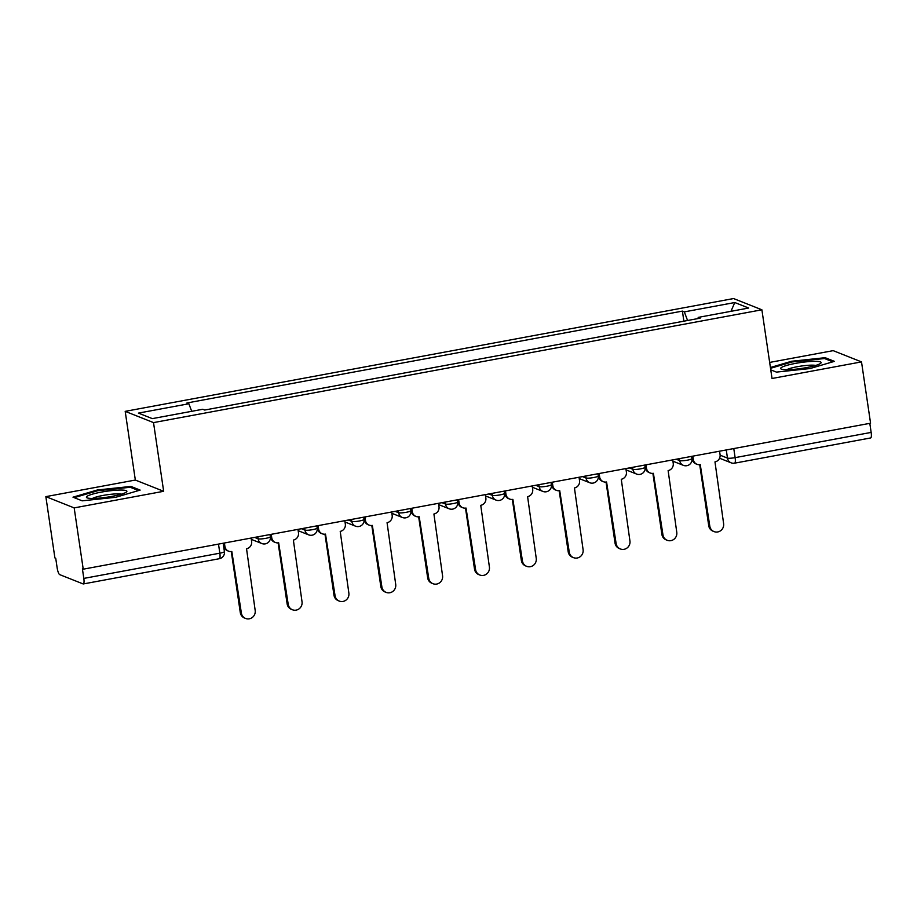 <?xml version="1.0" encoding="UTF-8"?>
<svg xmlns="http://www.w3.org/2000/svg" width="917" height="917" viewBox="0 0 917 917"><rect width="100%" height="100%" fill="white"/><g stroke="black" fill="none" stroke-linecap="round" stroke-linejoin="round"><path stroke-width="1.38" d="M45.85 496.636L74.174 507.892L83.229 569.182L870.565 423.195L861.51 361.894L772.034 378.492L761.889 309.797L733.554 298.552L125.193 411.355L135.338 480.05L45.85 496.636L54.905 557.937L55.731 558.27L57.141 567.818A6.293 1.525 -100.5 0 0 59.697 574.627L83.069 583.911A6.293 1.525 -100.5 0 0 83.309 583.946A6.293 1.525 -100.5 0 0 83.814 578.409L219.839 553.18A6.293 0.917 -8.4 0 0 224.413 551.61L223.175 543.231M861.51 361.894L833.186 350.649L769.661 362.421M74.174 507.892L163.662 491.294L153.517 422.599L761.889 309.797M83.229 569.182L82.404 568.861L83.814 578.409M869.809 423.333L871.15 432.411A6.293 1.525 79.5 0 1 870.646 437.948L734.62 463.165A6.293 1.525 -100.5 0 0 735.125 457.64L871.15 432.411M637.04 329.868L657.695 326.039M636.96 329.352L637.877 329.719M610.848 334.728L591.029 338.396M564.001 343.417L544.182 347.084M517.165 352.094L497.346 355.773M470.318 360.782L450.499 364.462M423.471 369.471L403.652 373.139M376.635 378.159L356.816 381.827M329.788 386.836L309.969 390.516M282.94 395.525L263.122 399.204M236.093 404.214L216.274 407.893M687.567 320.503L684.334 311.883L734.781 302.53L748.65 308.043L698.204 317.397L698.055 318.554M684.334 311.883L682.397 311.115L186.93 402.987L188.868 403.755L138.421 413.108L152.302 418.622L202.749 409.269L204.686 410.037L700.152 318.165L698.204 317.397M125.193 411.355L153.517 422.599M770.75 369.849L776.435 372.107L810.009 368.554L834.39 361.355L825.185 357.699L791.6 361.252L770.406 367.511M135.338 480.05L163.662 491.294M82.186 500.831L115.76 497.289L140.141 490.091L130.936 486.434L97.351 489.976L72.982 497.174L82.186 500.831M683.876 321.179L682.397 311.115M188.868 403.755L191.71 411.309M734.781 302.53L730.964 311.322M791.726 362.055L791.6 361.252M825.357 358.879L825.185 357.699M97.477 490.79L97.351 489.976M131.108 487.603L130.936 486.434M692.839 456.15L693.344 459.577A6.293 6.041 111.7 0 0 700.256 464.621L709.804 526.14A7.244 6.946 111.7 0 0 721.014 530.404A7.244 6.946 111.7 0 0 723.616 523.584L714.973 461.893A6.293 6.041 111.7 0 0 720.063 454.614L719.558 451.198M714.034 531.596L712.967 531.161A7.244 6.946 -68.3 0 1 708.726 525.716L699.717 464.701M697.023 464.311L695.946 463.887A6.293 6.041 -68.3 0 1 692.266 459.153L691.854 456.334M645.992 464.839L646.496 468.255A6.293 6.041 111.7 0 0 653.408 473.31L662.957 534.829A7.244 6.946 111.7 0 0 674.178 539.093A7.244 6.946 111.7 0 0 676.769 532.273L668.126 470.581A6.293 6.041 111.7 0 0 673.227 463.303L672.711 459.875M667.198 540.273L666.12 539.849A7.244 6.946 -68.3 0 1 661.891 534.405L652.881 473.378M650.176 473L649.11 472.576A6.293 6.041 -68.3 0 1 645.419 467.83L645.006 465.022M599.145 473.516L599.649 476.943A6.293 6.041 111.7 0 0 606.573 481.998L616.121 543.517A7.244 6.946 111.7 0 0 627.331 547.77A7.244 6.946 111.7 0 0 629.933 540.95L621.279 479.27A6.293 6.041 111.7 0 0 626.38 471.991L625.875 468.564M620.351 548.962L619.273 548.538A7.244 6.946 -68.3 0 1 615.043 543.093L606.034 482.067M603.34 481.689L602.263 481.253A6.293 6.041 -68.3 0 1 598.583 476.519L598.159 473.699M815.121 361.321A20.461 2.98 -8.4 0 0 790.557 364.416A20.461 2.98 -8.4 0 0 781.444 369.161A20.461 2.98 -8.4 0 0 786.683 369.723A20.461 2.98 -8.4 0 0 806.444 367.614A20.461 2.98 -8.4 0 0 820.577 363.384A20.461 2.98 -8.4 0 0 815.121 361.321M815.66 365.447A15.486 2.258 -8.4 0 0 812.072 365.149A15.486 2.258 -8.4 0 0 786.752 369.723M770.532 368.313L791.979 361.974L824.521 358.536L832.785 361.825M120.872 490.045A20.461 2.98 -8.4 0 0 96.308 493.151A20.461 2.98 -8.4 0 0 87.195 497.897A20.461 2.98 -8.4 0 0 92.434 498.447A20.461 2.98 -8.4 0 0 112.195 496.349A20.461 2.98 -8.4 0 0 126.328 492.108A20.461 2.98 -8.4 0 0 120.872 490.045M121.411 494.183A15.486 2.258 -8.4 0 0 117.823 493.873A15.486 2.258 -8.4 0 0 92.502 498.447M74.197 497.667L97.729 490.71L130.271 487.271L138.536 490.561M552.309 482.204L552.813 485.632A6.293 6.041 111.7 0 0 559.725 490.675L569.274 552.206A7.244 6.946 111.7 0 0 580.484 556.459A7.244 6.946 111.7 0 0 583.086 549.638L574.443 487.947A6.293 6.041 111.7 0 0 579.533 480.68L579.028 477.253M573.503 557.651L572.437 557.227A7.244 6.946 -68.3 0 1 568.196 551.77L559.187 490.755M556.493 490.366L555.415 489.942A6.293 6.041 -68.3 0 1 551.736 485.208L551.323 482.388M505.462 490.893L505.966 494.32A6.293 6.041 111.7 0 0 512.878 499.364L522.426 560.883A7.244 6.946 111.7 0 0 533.637 565.147A7.244 6.946 111.7 0 0 536.239 558.327L527.596 496.636A6.293 6.041 111.7 0 0 532.697 489.369L532.181 485.941M526.667 566.339L525.59 565.904A7.244 6.946 -68.3 0 1 521.36 560.459L512.339 499.444M509.646 499.054L508.58 498.63A6.293 6.041 -68.3 0 1 504.889 493.896L504.476 491.076M458.615 499.582L459.119 503.009A6.293 6.041 111.7 0 0 466.042 508.052L475.591 569.572A7.244 6.946 111.7 0 0 486.801 573.836A7.244 6.946 111.7 0 0 489.403 567.015L480.749 505.324A6.293 6.041 111.7 0 0 485.85 498.046L485.345 494.63M479.82 575.016L478.743 574.592A7.244 6.946 -68.3 0 1 474.513 569.148L465.504 508.121M462.81 507.743L461.732 507.319A6.293 6.041 -68.3 0 1 458.053 502.573L457.629 499.765M411.767 508.27L412.283 511.686A6.293 6.041 111.7 0 0 419.195 516.741L428.743 578.26A7.244 6.946 111.7 0 0 439.954 582.524A7.244 6.946 111.7 0 0 442.556 575.704L433.913 514.013A6.293 6.041 111.7 0 0 439.002 506.734L438.498 503.307M432.973 583.705L431.907 583.281A7.244 6.946 -68.3 0 1 427.666 577.836L418.656 516.81M415.963 516.431L414.885 515.996A6.293 6.041 -68.3 0 1 411.206 511.262L410.793 508.454M364.932 516.947L365.436 520.375A6.293 6.041 111.7 0 0 372.348 525.418L381.896 586.949A7.244 6.946 111.7 0 0 393.106 591.201A7.244 6.946 111.7 0 0 395.708 584.381L387.066 522.69A6.293 6.041 111.7 0 0 392.155 515.423L391.651 511.995M386.137 592.393L385.06 591.969A7.244 6.946 -68.3 0 1 380.819 586.525L371.809 525.498M369.115 525.109L368.038 524.684A6.293 6.041 -68.3 0 1 364.358 519.95L363.946 517.131M318.084 525.636L318.589 529.063A6.293 6.041 111.7 0 0 325.501 534.107L335.049 595.637A7.244 6.946 111.7 0 0 346.271 599.89A7.244 6.946 111.7 0 0 348.861 593.07L340.218 531.379A6.293 6.041 111.7 0 0 345.319 524.111L344.815 520.684M339.29 601.082L338.213 600.658A7.244 6.946 -68.3 0 1 333.983 595.202L324.973 534.187M322.268 533.797L321.202 533.373A6.293 6.041 -68.3 0 1 317.523 528.639L317.099 525.819M271.237 534.324L271.741 537.752A6.293 6.041 111.7 0 0 278.665 542.795L288.213 604.314A7.244 6.946 111.7 0 0 299.423 608.579A7.244 6.946 111.7 0 0 302.025 601.758L293.371 540.067A6.293 6.041 111.7 0 0 298.472 532.788L297.968 529.373M292.443 609.771L291.377 609.335A7.244 6.946 -68.3 0 1 287.136 603.89L278.126 542.875M275.432 542.486L274.355 542.062A6.293 6.041 -68.3 0 1 270.675 537.328L270.263 534.508M224.401 543.013L224.906 546.44A6.293 6.041 111.7 0 0 231.818 551.484L241.366 613.003A7.244 6.946 111.7 0 0 252.576 617.267A7.244 6.946 111.7 0 0 255.178 610.447L246.535 548.756A6.293 6.041 111.7 0 0 251.625 541.477L251.12 538.05M245.596 618.448L244.53 618.024A7.244 6.946 -68.3 0 1 240.288 612.579L231.279 551.553M228.585 551.174L227.508 550.75A6.293 6.041 -68.3 0 1 223.828 546.005L223.416 543.196M254.617 537.408L258.113 538.795A6.293 0.917 -8.4 0 0 265.781 538.336A6.293 0.917 -8.4 0 0 270.355 536.766L270.022 534.554M301.464 528.719L304.96 530.106A6.293 0.917 -8.4 0 0 312.617 529.648A6.293 0.917 -8.4 0 0 317.19 528.077L316.869 525.865M348.311 520.031L351.807 521.418A6.293 0.917 -8.4 0 0 359.464 520.971A6.293 0.917 -8.4 0 0 364.038 519.389L363.717 517.177M395.147 511.354L398.654 512.741A6.293 0.917 -8.4 0 0 406.311 512.282A6.293 0.917 -8.4 0 0 410.885 510.7L410.552 508.488M441.994 502.665L445.49 504.052A6.293 0.917 -8.4 0 0 453.147 503.593A6.293 0.917 -8.4 0 0 457.721 502.023L457.4 499.811M488.841 493.976L492.337 495.363A6.293 0.917 -8.4 0 0 499.994 494.905A6.293 0.917 -8.4 0 0 504.568 493.335L504.247 491.122M535.677 485.288L539.185 486.675A6.293 0.917 -8.4 0 0 546.841 486.216A6.293 0.917 -8.4 0 0 551.415 484.646L551.083 482.434M582.524 476.599L586.02 477.998A6.293 0.917 -8.4 0 0 593.677 477.539A6.293 0.917 -8.4 0 0 598.262 475.957L597.93 473.745M629.371 467.922L632.868 469.309A6.293 0.917 -8.4 0 0 640.524 468.851A6.293 0.917 -8.4 0 0 645.098 467.269L644.777 465.057M676.219 459.234L679.715 460.621A6.293 0.917 -8.4 0 0 687.372 460.162A6.293 0.917 -8.4 0 0 691.945 458.592L691.613 456.379M720.12 455.176L727.468 458.099A6.293 0.917 -8.4 0 0 735.125 457.64L733.783 448.562M726.264 449.949L727.468 458.099A6.293 6.041 -68.3 0 0 731.147 462.833A6.293 6.293 0 0 0 734.62 463.165A6.293 1.525 -100.5 0 1 734.379 463.142A6.293 6.041 -68.3 0 1 731.147 462.833L719.558 458.225M257.826 536.812L258.113 538.795A6.293 6.041 111.7 0 0 261.803 543.529A6.293 6.293 0 0 0 270.355 536.766M304.673 528.123L304.96 530.106A6.293 6.041 111.7 0 0 308.639 534.852A6.293 6.293 0 0 0 317.19 528.077M351.509 519.435L351.807 521.418A6.293 6.041 111.7 0 0 355.487 526.163A6.293 6.293 0 0 0 364.038 519.389M398.356 510.758L398.654 512.741A6.293 6.041 111.7 0 0 402.334 517.475A6.293 6.293 0 0 0 410.885 510.7M445.203 502.069L445.49 504.052A6.293 6.041 111.7 0 0 449.181 508.786A6.293 6.293 0 0 0 457.721 502.023M492.039 493.38L492.337 495.363A6.293 6.041 111.7 0 0 496.017 500.097A6.293 6.293 0 0 0 504.568 493.335M538.887 484.692L539.185 486.675A6.293 6.041 111.7 0 0 542.864 491.42A6.293 6.293 0 0 0 551.415 484.646M585.734 476.015L586.02 477.998A6.293 6.041 111.7 0 0 589.711 482.732A6.293 6.293 0 0 0 598.262 475.957M632.581 467.326L632.868 469.309A6.293 6.041 111.7 0 0 636.547 474.043A6.293 6.293 0 0 0 645.098 467.269M679.417 458.638L679.715 460.621A6.293 6.041 111.7 0 0 683.394 465.355A6.293 6.293 0 0 0 691.945 458.592M218.498 544.102L219.839 553.18A6.293 1.525 -100.5 0 1 219.335 558.717A6.293 6.293 0 0 0 224.413 551.61M219.094 558.694A6.293 1.525 -100.5 0 0 219.335 558.717L83.309 583.946M693.344 459.577L692.266 459.153M709.804 526.14L708.726 525.716M646.496 468.255L645.419 467.83M662.957 534.829L661.891 534.405M599.649 476.943L598.583 476.519M616.121 543.517L615.043 543.093M552.813 485.632L551.736 485.208M569.274 552.206L568.196 551.77M505.966 494.32L504.889 493.896M522.426 560.883L521.36 560.459M459.119 503.009L458.053 502.573M475.591 569.572L474.513 569.148M412.283 511.686L411.206 511.262M428.743 578.26L427.666 577.836M365.436 520.375L364.358 519.95M381.896 586.949L380.819 586.525M318.589 529.063L317.523 528.639M335.049 595.637L333.983 595.202M271.741 537.752L270.675 537.328M288.213 604.314L287.136 603.89M224.906 546.44L223.828 546.005M241.366 613.003L240.288 612.579M672.906 461.194L683.394 465.355M626.07 469.882L636.547 474.043M579.223 478.571L589.711 482.732M532.376 487.248L542.864 491.42M485.54 495.937L496.017 500.097M438.693 504.625L449.181 508.786M391.846 513.314L402.334 517.475M345.01 522.002L355.487 526.163M298.163 530.679L308.639 534.852M251.315 539.368L261.803 543.529"/></g></svg>
